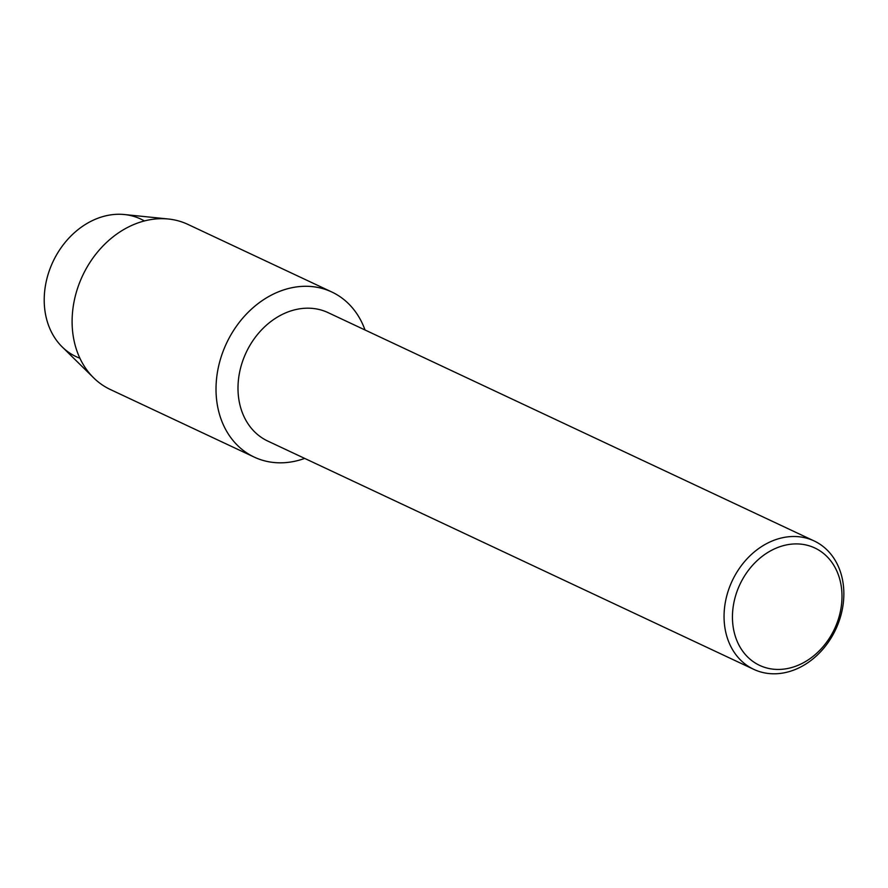 <?xml version="1.0" encoding="UTF-8"?>
<svg xmlns="http://www.w3.org/2000/svg" width="888" height="888" viewBox="0 0 888 888"><rect width="100%" height="100%" fill="white"/><g stroke="black" fill="none" stroke-linecap="round" stroke-linejoin="round"><path stroke-width="1.33" d="M79.909 358.23A76.013 61.261 -64.8 0 1 51.182 265.778A76.013 61.261 -64.8 0 1 144.4 220.946M753.79 669.363L267.732 441.047A70.94 57.176 -64.8 0 1 244.5 356.266A70.94 57.176 -64.8 0 1 328.061 312.62L814.118 540.936A70.94 57.176 -64.8 0 1 837.351 625.718A70.94 57.176 -64.8 0 1 753.79 669.363A70.94 57.176 -64.8 0 1 730.558 584.582A70.94 57.176 -64.8 0 1 814.118 540.936M304.695 458.408A91.209 73.504 -64.8 0 1 230.636 437.396A91.209 73.504 -64.8 0 1 224.375 348.107A91.209 73.504 -64.8 0 1 297.136 286.835A91.209 73.504 -64.8 0 1 365.012 329.981A91.209 73.504 -64.8 0 0 331.812 291.997A91.209 73.504 -64.8 0 0 224.375 348.107A91.209 73.504 -64.8 0 0 254.257 457.109A91.209 73.504 -64.8 0 0 304.695 458.408M836.041 625.485A64.857 52.27 -64.8 0 1 762.404 666.566A64.857 52.27 -64.8 0 1 738.394 587.867A64.857 52.27 -64.8 0 1 812.02 546.786A64.857 52.27 -64.8 0 1 836.041 625.485M254.257 457.109L110.345 389.51A91.209 73.504 -64.8 0 1 93.695 377.888L62.204 346.931A76.013 61.261 -64.8 0 1 51.182 265.778A76.013 61.261 -64.8 0 1 124.398 214.53L168.32 219.003A91.209 73.504 -64.8 0 1 187.901 224.398L331.812 291.997M93.695 377.888A91.209 73.504 -64.8 0 1 80.464 280.508A91.209 73.504 -64.8 0 1 168.32 219.003"/></g></svg>
